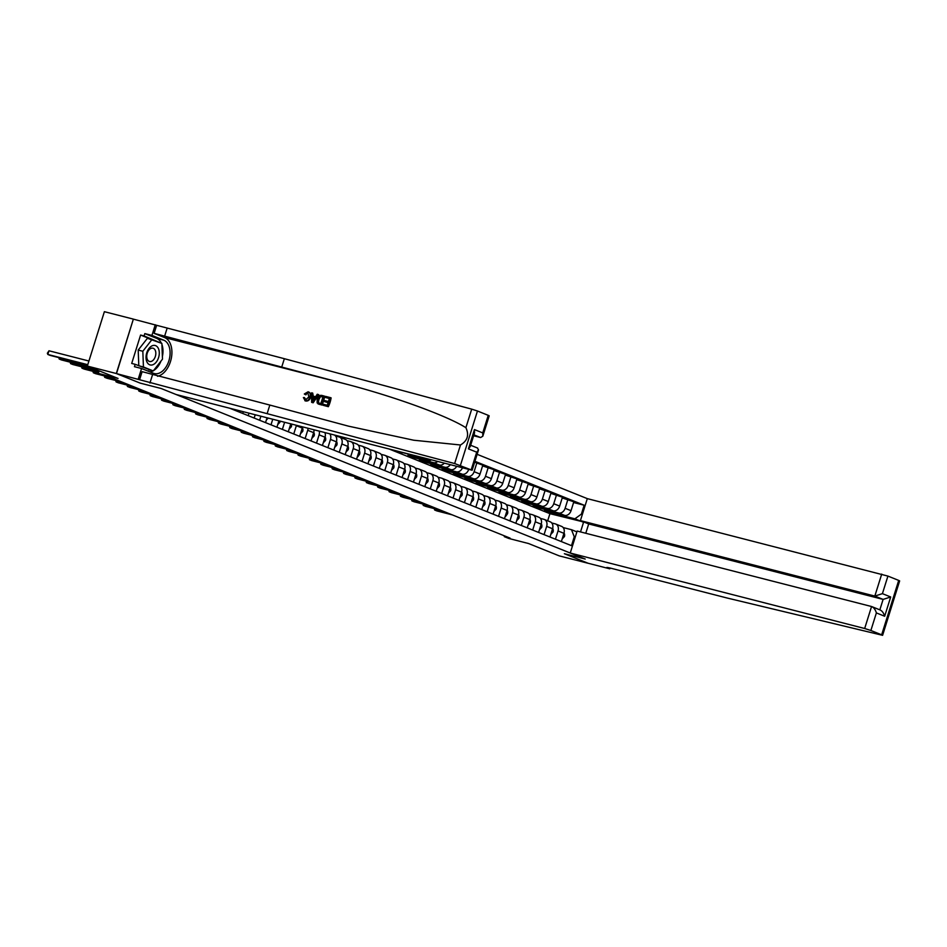 <?xml version="1.0" encoding="UTF-8"?>
<svg xmlns="http://www.w3.org/2000/svg" width="947" height="947" viewBox="0 0 947 947"><rect width="100%" height="100%" fill="white"/><g stroke="black" fill="none" stroke-linecap="round" stroke-linejoin="round"><path stroke-width="1.42" d="M116.493 373.592L140.203 383.121L161.073 388.471L176.035 394.497L472.139 470.245L454.655 463.545L116.493 373.592L133.361 319.115L104.383 311.681L87.337 366.087L116.315 373.52L140.203 383.121L161.073 388.471L585.222 559.05L570.248 553.036L864.67 628.5L871.56 606.518L577.137 531.054L570.248 553.036M585.779 533.268L588.691 523.94L580.416 520.613L587.306 498.631L477.134 454.323M133.361 319.115L116.315 373.52M610.057 568.011L609.809 568.816L588.075 563.24L564.365 553.711L588.253 563.311L559.275 555.889L528.556 543.531L508.859 538.476L504.301 536.653L510.102 538.133L108.692 376.705L98.346 373.39L118.055 378.445L87.337 366.087M580.523 531.918L583.541 522.294L574.888 518.814L581.375 514.126L584.157 505.225L474.944 461.307M581.375 514.126L582.322 514.505M575.231 537.15L574.273 536.771L571.479 529.693L563.169 527.562M229.967 408.323L571.491 545.661L574.273 536.771M564.365 553.711L585.222 559.05L564.365 553.711M99.151 370.845L98.346 373.39M504.538 535.895L504.301 536.653M547.686 520.803L549.923 513.676L584.133 522.105M571.479 529.693L576.889 531.871M339.263 452.275L341.855 444.001A6.179 4.771 -68.1 0 0 339.523 437.088A6.179 4.771 -68.1 0 0 339.062 436.934L335.617 436.058A11.814 9.127 -68.1 0 1 336.078 436.176M350.639 456.845L353.231 448.582A6.179 4.771 -68.1 0 0 350.899 441.669A6.179 4.771 -68.1 0 0 350.437 441.515L346.993 440.627M362.014 461.426L364.607 453.163A6.179 4.771 -68.1 0 0 362.275 446.238A6.179 4.771 -68.1 0 0 361.813 446.084L358.368 445.208M373.39 465.995L375.983 457.732A6.179 4.771 -68.1 0 0 373.651 450.819A6.179 4.771 -68.1 0 0 373.189 450.665L369.744 449.778A11.814 9.127 -68.1 0 1 370.218 449.896M384.778 470.576L387.359 462.314A6.179 4.771 -68.1 0 0 385.027 455.389A6.179 4.771 -68.1 0 0 384.565 455.235L381.12 454.359M396.154 475.145L398.746 466.883A6.179 4.771 -68.1 0 0 396.414 459.97A6.179 4.771 -68.1 0 0 395.953 459.816L392.508 458.928M407.53 479.727L410.122 471.464A6.179 4.771 -68.1 0 0 407.79 464.539A6.179 4.771 -68.1 0 0 407.328 464.385L403.884 463.509M418.905 484.296L421.498 476.033A6.179 4.771 -68.1 0 0 419.166 469.12A6.179 4.771 -68.1 0 0 418.704 468.966L415.26 468.078A11.814 9.127 -68.1 0 1 415.721 468.197M430.281 488.877L432.874 480.614A6.179 4.771 -68.1 0 0 430.542 473.689A6.179 4.771 -68.1 0 0 430.08 473.547L426.635 472.66M441.657 493.458L444.25 485.184A6.179 4.771 -68.1 0 0 441.918 478.271A6.179 4.771 -68.1 0 0 441.456 478.117L438.011 477.229A11.814 9.127 -68.1 0 1 438.485 477.359M453.045 498.027L455.625 489.765A6.179 4.771 -68.1 0 0 453.293 482.84A6.179 4.771 -68.1 0 0 452.832 482.698L449.387 481.81M464.421 502.608L467.001 494.334A6.179 4.771 -68.1 0 0 464.669 487.421A6.179 4.771 -68.1 0 0 464.219 487.267L460.775 486.391M475.796 507.178L478.389 498.915A6.179 4.771 -68.1 0 0 476.057 491.99A6.179 4.771 -68.1 0 0 475.595 491.848L472.151 490.96A11.814 9.127 -68.1 0 1 472.612 491.079M487.172 511.759L489.765 503.484A6.179 4.771 -68.1 0 0 487.433 496.571A6.179 4.771 -68.1 0 0 486.971 496.417L483.526 495.541A11.814 9.127 -68.1 0 1 483.988 495.66M498.548 516.328L501.141 508.066A6.179 4.771 -68.1 0 0 498.809 501.141A6.179 4.771 -68.1 0 0 498.347 500.999L494.902 500.111M509.924 520.909L512.516 512.647A6.179 4.771 -68.1 0 0 510.184 505.722A6.179 4.771 -68.1 0 0 509.723 505.568L506.278 504.692M521.3 525.478L523.892 517.216A6.179 4.771 -68.1 0 0 521.56 510.303A6.179 4.771 -68.1 0 0 521.099 510.149L517.654 509.261A11.814 9.127 -68.1 0 1 518.127 509.379M532.688 530.06L535.268 521.797A6.179 4.771 -68.1 0 0 532.936 514.872A6.179 4.771 -68.1 0 0 532.474 514.718L529.03 513.842M544.063 534.629L546.656 526.366A6.179 4.771 -68.1 0 0 544.324 519.453A6.179 4.771 -68.1 0 0 543.862 519.299L540.417 518.411M555.439 539.21L558.032 530.947A6.179 4.771 -68.1 0 0 555.7 524.022A6.179 4.771 -68.1 0 0 555.238 523.869L551.793 522.993M550.195 511.688L549.97 512.434L574.888 518.814M549.97 512.434L544.513 510.232L564.566 515.369A6.179 4.771 -68.1 0 0 571.041 510.682L573.823 501.78L562.222 497.944M538.819 507.118L538.594 507.852L558.647 512.99A6.179 4.771 -68.1 0 0 565.122 508.302L567.916 499.4M538.594 507.852L533.125 505.651L553.178 510.8A6.179 4.771 -68.1 0 0 559.665 506.1L562.447 497.211L550.846 493.363M527.443 502.537L527.219 503.271L547.271 508.421A6.179 4.771 -68.1 0 0 553.746 503.721L556.54 494.831M527.219 503.271L521.75 501.081L541.802 506.219A6.179 4.771 -68.1 0 0 548.289 501.531L551.071 492.629L539.459 488.794M516.068 497.968L515.831 498.702L535.884 503.84A6.179 4.771 -68.1 0 0 542.371 499.152L545.152 490.25M515.831 498.702L510.374 496.5L530.427 501.65A6.179 4.771 -68.1 0 0 536.913 496.95L539.695 488.06L528.083 484.213M504.692 493.387L504.455 494.121L524.508 499.27A6.179 4.771 -68.1 0 0 530.995 494.571L533.777 485.681M504.455 494.121L498.998 491.931L519.051 497.068A6.179 4.771 -68.1 0 0 525.526 492.381L528.319 483.479L516.707 479.644M493.316 488.818L493.079 489.552L513.132 494.689A6.179 4.771 -68.1 0 0 519.619 490.001L522.401 481.1M493.079 489.552L487.622 487.35L507.675 492.499A6.179 4.771 -68.1 0 0 514.15 487.8L516.944 478.91L505.331 475.063M481.94 484.237L481.703 484.971L501.756 490.12A6.179 4.771 -68.1 0 0 508.231 485.42L511.025 476.53M481.703 484.971L476.246 482.781L496.299 487.918A6.179 4.771 -68.1 0 0 502.774 483.23L505.568 474.329L493.955 470.493M470.552 479.667L470.328 480.401L490.38 485.539A6.179 4.771 -68.1 0 0 496.855 480.851L499.649 471.949M470.328 480.401L464.87 478.199L484.923 483.337A6.179 4.771 -68.1 0 0 491.398 478.649L494.18 469.748L482.579 465.912M459.177 475.086L458.952 475.82L479.004 480.958A6.179 4.771 -68.1 0 0 485.48 476.27L488.273 467.368M458.952 475.82L453.483 473.63L473.536 478.768A6.179 4.771 -68.1 0 0 480.022 474.068L482.804 465.178L474.66 462.231M447.801 470.505L447.576 471.251L467.629 476.388A6.179 4.771 -68.1 0 0 474.104 471.689L476.886 462.799M447.576 471.251L442.107 469.049L462.16 474.187A6.179 4.771 -68.1 0 0 468.647 469.499L468.647 469.499M436.425 465.936L436.188 466.67L456.241 471.807A6.179 4.771 -68.1 0 0 462.432 467.901M436.188 466.67L430.731 464.48L450.784 469.617A6.179 4.771 -68.1 0 0 456.62 466.409M425.049 461.355L424.812 462.1L444.865 467.238A6.179 4.771 -68.1 0 0 450.239 464.776M424.812 462.1L419.355 459.899L439.408 465.036A6.179 4.771 -68.1 0 0 444.25 463.237M413.673 456.785L413.437 457.519L433.489 462.657A6.179 4.771 -68.1 0 0 437.621 461.544M413.437 457.519L407.979 455.329L428.032 460.467A6.179 4.771 -68.1 0 0 431.311 459.922M402.215 452.465L422.113 458.088A6.179 4.771 -68.1 0 0 424.09 458.076M402.061 452.95L398.521 451.518M549.923 513.676L389.821 449.292M561.358 541.589L563.938 533.327A6.179 4.771 -68.1 0 0 561.618 526.402L555.7 524.022M584.157 505.225L573.598 502.526M549.982 537.008L552.563 528.746A6.179 4.771 -68.1 0 0 550.231 521.833L544.324 519.453M538.594 532.439L541.187 524.176A6.179 4.771 -68.1 0 0 538.855 517.251L532.936 514.872M527.219 527.858L529.811 519.595A6.179 4.771 -68.1 0 0 527.479 512.682L521.56 510.303M515.843 523.289L518.435 515.026A6.179 4.771 -68.1 0 0 516.103 508.101L510.184 505.722M504.467 518.707L507.059 510.445A6.179 4.771 -68.1 0 0 504.727 503.52L498.809 501.141M493.091 514.138L495.683 505.864A6.179 4.771 -68.1 0 0 493.351 498.951L487.433 496.571M481.715 509.557L484.296 501.294A6.179 4.771 -68.1 0 0 481.964 494.37L476.057 491.99M470.328 504.988L472.92 496.713A6.179 4.771 -68.1 0 0 470.588 489.8L464.669 487.421M458.952 500.407L461.544 492.144A6.179 4.771 -68.1 0 0 459.212 485.219L453.293 482.84M447.576 495.837L450.168 487.563A6.179 4.771 -68.1 0 0 447.836 480.65L441.918 478.271M436.2 491.256L438.792 482.994A6.179 4.771 -68.1 0 0 436.46 476.069L430.542 473.689M424.824 486.675L427.417 478.413A6.179 4.771 -68.1 0 0 425.085 471.499L419.166 469.12M413.448 482.106L416.041 473.843A6.179 4.771 -68.1 0 0 413.709 466.918L407.79 464.539M402.073 477.525L404.653 469.262A6.179 4.771 -68.1 0 0 402.321 462.349L396.414 459.97M390.685 472.955L393.277 464.693A6.179 4.771 -68.1 0 0 390.945 457.768L385.027 455.389M379.309 468.374L381.901 460.112A6.179 4.771 -68.1 0 0 379.569 453.199L373.651 450.819M367.933 463.805L370.526 455.543A6.179 4.771 -68.1 0 0 368.194 448.618L362.275 446.238M356.557 459.224L359.15 450.961A6.179 4.771 -68.1 0 0 356.818 444.048L350.899 441.669M345.182 454.655L347.774 446.38A6.179 4.771 -68.1 0 0 345.442 439.467L339.523 437.088M333.806 450.074L336.386 441.811A6.179 4.771 -68.1 0 0 334.528 435.123M327.887 447.694L330.479 439.432A6.179 4.771 -68.1 0 0 329.887 433.927M322.418 445.504L325.01 437.23A6.179 4.771 -68.1 0 0 324.928 432.661M316.511 443.125L319.103 434.851A6.179 4.771 -68.1 0 0 319.305 431.216M311.042 440.923L313.635 432.661A6.179 4.771 -68.1 0 0 313.966 429.843M305.135 438.544L307.716 430.281A6.179 4.771 -68.1 0 0 308.071 428.34M299.666 436.354L302.259 428.08A6.179 4.771 -68.1 0 0 302.531 426.919M293.748 433.975L296.34 425.7A6.179 4.771 -68.1 0 0 296.447 425.357M288.29 431.773L290.753 423.901M282.372 429.393L284.597 422.315M276.915 427.192L278.903 420.859M270.996 424.812L272.736 419.284M265.539 422.622L267.042 417.816M259.62 420.243L260.875 416.242M254.163 418.041L255.181 414.786M248.244 415.662L249.014 413.2M242.775 413.472L243.32 411.744M236.868 411.093L237.152 410.158M562.175 538.961L564.436 536.558A4.096 3.161 -68.1 0 0 564.045 533.019L564.033 533.007M435.052 508.799L434.673 510.031L449.943 513.949M434.259 508.598L434.673 510.031L436.946 510.942L452.216 514.86M892.453 603.878L882.604 635.319L881.657 634.821L898.703 580.416L899.65 580.913L892.453 603.878M882.604 635.319L727.047 597.995L609.69 567.916L606.873 567.442L609.809 568.816M587.306 498.631L887.919 576.084L882.415 593.651L890.701 596.977L884.664 616.248L876.377 612.91L870.873 630.489L881.657 634.821M887.919 576.084L898.703 580.416M580.416 520.613L874.827 596.077L881.716 574.095M870.873 630.489L864.67 628.5M588.691 523.94L883.113 599.404L874.827 596.077L882.415 593.651M890.701 596.977L883.113 599.404L879.846 609.821M884.664 616.248C883.634 612.863 882.024 610.732 879.834 609.844L871.56 606.518C873.738 607.406 875.348 609.537 876.377 612.91M325.295 397.42L325.614 396.402L330.692 397.704L327.934 406.523L323.022 405.269L323.341 404.251L327.271 405.257L328.124 402.534L324.466 401.599L324.785 400.581L328.431 401.528L329.39 398.474L325.295 397.42L329.367 398.545M324.466 401.599L328.088 402.641M323.022 405.269L328.337 406.689A20.112 12.713 104.4 0 0 331.107 397.87L330.692 397.704M318.37 404.002L321.921 405.044A20.112 12.713 104.4 0 0 324.679 396.225L321.507 404.878L317.127 402.937L317.174 399.054C318.05 396.225 319.589 395.017 321.779 395.42L324.276 396.059M305.194 394.532L304.307 393.988L308.071 391.786C310.131 392.567 310.723 394.366 309.858 397.195C308.959 399.894 307.42 401.102 305.254 400.83L303.371 397.586L304.437 397.562L305.621 399.823L308.876 396.947L307.846 392.827L305.194 394.532L305.905 394.816L307.053 393.254M306.141 400.036L304.437 397.562M305.644 400.995L304.898 400.723L305.644 400.995C307.929 401.315 309.574 400.143 310.58 397.491C311.338 394.627 310.64 392.78 308.462 391.94M157.533 376.279A20.112 12.713 104.4 0 0 171.419 357.741A20.112 12.713 104.4 0 0 164.636 337.582L154.112 333.356L156.646 325.306L133.539 319.186M267.303 413.105L269.824 405.056L348.543 426.174L413.744 440.225L460.479 444.983C467.522 440.805 469.321 435.04 465.888 427.701C447.848 416.183 396.876 397.48 349.348 384.932L154.112 333.356M311.634 402.345L313.149 402.795L318.677 394.686L312.747 402.629L311.634 402.345L311.646 392.816L312.688 393.088L312.628 396L315.588 396.757L317.233 394.248L318.275 394.52M313.303 396.272L312.688 393.088M473.63 435.75L480.614 437.538L473.914 434.839M281.827 366.749L284.349 358.7L156.646 325.306M139.588 379.711L142.109 371.662L269.824 405.056M471.204 469.748L476.708 452.181L468.422 448.854L474.459 429.583L482.745 432.921L488.25 415.342L477.466 411.01L460.42 465.415M465.888 427.701L471.701 409.14L284.349 358.7M138.226 379.155L141.565 368.501L134.438 366.678L135.172 364.323L152.455 370.715M150.822 339.168L140.594 335.049L131.704 363.435L135.172 364.323M140.594 335.049L144.074 335.936L144.808 333.593L151.934 335.416L155.272 324.75M141.565 368.501L153.45 373.272A17.366 10.985 104.4 0 0 154.314 373.568A17.366 10.985 104.4 0 0 169.075 360.156A17.366 10.985 104.4 0 0 163.807 340.198L151.934 335.416M471.701 409.14L477.466 411.01M488.25 415.342L489.197 415.84L482.816 436.212L480.614 437.538M144.808 333.593L156.681 338.363A17.366 10.985 -75.6 0 1 161.404 343.24M161.925 344.495A17.366 10.985 -75.6 0 1 162.387 356.569M161.026 361.02A17.366 10.985 -75.6 0 1 153.532 370.597M153.035 370.869A17.366 10.985 -75.6 0 1 149.981 371.887M161.026 343.086L144.074 335.936M158.776 342.187L161.014 342.755M476.708 452.181L478.531 449.884L477.347 447.978M468.422 448.854L470.245 446.546L474.53 432.874L474.459 429.583M482.745 432.921L482.816 436.212M309.858 397.195L310.58 397.491M308.071 391.786L308.935 392.094M313.493 399.965L314.972 397.704L312.605 397.101L312.51 401.469L313.493 399.965M312.605 397.101L314.913 397.799M312.546 399.587L313.232 399.859L313.315 397.385M319.541 404.428L317.943 403.824M322.974 396.829L319.707 396.663L318.145 399.326L318.346 402.771L320.844 403.611L322.974 396.829M318.145 399.326L318.879 399.61L318.346 402.771L319.435 403.244M321.542 396.45L322.951 396.9M319.707 396.663L322.087 396.675M318.879 399.61L320.311 396.9M550.799 534.392L553.06 531.989A4.096 3.161 -68.1 0 0 552.669 528.45L552.669 528.45M423.676 504.23L423.285 505.449L438.568 509.368M422.883 504.017L423.285 505.449L425.57 506.373L440.84 510.279M539.423 529.811L541.684 527.408A4.096 3.161 -68.1 0 0 541.293 523.869L541.293 523.869M412.3 499.649L411.909 500.88L427.18 504.798M411.507 499.448L411.909 500.88L414.194 501.792L429.465 505.71M528.047 525.242L530.296 522.839A4.096 3.161 -68.1 0 0 529.918 519.299L529.906 519.276M400.924 495.08L400.534 496.299L415.804 500.217M400.119 494.867L400.534 496.299L402.806 497.222L418.089 501.129M516.671 520.661L518.92 518.258A4.096 3.161 -68.1 0 0 518.53 514.718L518.53 514.718M389.548 490.499L389.158 491.73L404.428 495.636M388.743 490.297L389.158 491.73L391.431 492.641L406.701 496.559M158.208 348.117A10.038 6.345 104.4 0 0 149.034 348.366A10.038 6.345 104.4 0 0 147.105 362.299A10.038 6.345 104.4 0 0 156.291 362.05A10.038 6.345 104.4 0 0 158.208 348.117M155.083 349.999A6.866 4.344 104.4 0 0 153 348.2A6.866 4.344 104.4 0 0 147.779 351.834A6.866 4.344 104.4 0 0 147.483 359.706A6.866 4.344 104.4 0 0 149.579 361.505A6.866 4.344 104.4 0 0 154.787 357.871A6.866 4.344 104.4 0 0 155.083 349.999M138.807 365.779L138.191 350.07L147.412 338.292L161.878 343.43L162.482 359.162L153.26 370.928L143.435 366.974L142.831 351.254L152.053 339.476M138.878 365.802L143.435 366.974M148.703 369.756L153.26 370.928M138.191 350.07L142.831 351.254M505.71 516.257L507.545 513.688A4.096 3.161 -68.1 0 0 507.154 510.149L507.154 510.149M378.161 485.918L377.782 487.149L393.052 491.067M377.368 485.716L377.782 487.149L380.055 488.072L395.325 491.978M493.908 511.51L496.169 509.107A4.096 3.161 -68.1 0 0 495.778 505.568L495.778 505.568M366.785 481.348L366.406 482.579L381.677 486.486M365.992 481.147L366.406 482.579L368.679 483.491L383.949 487.409M482.532 506.941L484.793 504.526A4.096 3.161 -68.1 0 0 484.402 500.987L484.402 500.987M355.409 476.767L355.03 477.998L370.301 481.916M354.616 476.566L355.03 477.998L357.303 478.91L372.573 482.828M471.156 502.36L473.417 499.957A4.096 3.161 -68.1 0 0 473.027 496.417L473.027 496.417M344.033 472.198L343.643 473.429L358.925 477.335M343.24 471.997L343.643 473.429L345.927 474.34L361.198 478.259M459.78 497.779L462.029 495.376A4.096 3.161 -68.1 0 0 461.651 491.836L461.651 491.836M332.657 467.617L332.267 468.848L347.537 472.766M331.864 467.416L332.267 468.848L334.54 469.759L349.822 473.678M448.405 493.209L450.654 490.806A4.096 3.161 -68.1 0 0 450.275 487.267L450.275 487.267M321.282 463.047L320.891 464.279L336.161 468.185M320.477 462.846L320.891 464.279L323.164 465.19L338.434 469.108M437.017 488.628L439.278 486.225A4.096 3.161 -68.1 0 0 438.887 482.686L438.887 482.686M309.894 458.466L309.515 459.697L324.785 463.616M309.101 458.265L309.515 459.697L311.788 460.609L327.058 464.527M425.641 484.059L427.902 481.656A4.096 3.161 -68.1 0 0 427.511 478.117L427.511 478.117M298.518 453.897L298.139 455.116L313.41 459.035M297.725 453.684L298.139 455.116L300.412 456.04L315.682 459.946M414.265 479.478L416.526 477.075A4.096 3.161 -68.1 0 0 416.135 473.536L416.124 473.524M287.142 449.316L286.763 450.547L302.034 454.465M286.349 449.115L286.763 450.547L289.036 451.459L304.307 455.377M402.889 474.909L405.15 472.506A4.096 3.161 -68.1 0 0 404.76 468.966L404.76 468.966M275.766 444.747L275.376 445.966L290.658 449.884M274.973 444.534L275.376 445.966L277.66 446.889L292.931 450.796M391.513 470.328L393.774 467.925A4.096 3.161 -68.1 0 0 393.384 464.385L393.384 464.385M264.391 440.166L264 441.397L279.27 445.315M263.597 439.964L264 441.397L266.285 442.308L281.555 446.226M380.138 465.758L382.387 463.355A4.096 3.161 -68.1 0 0 382.008 459.816L381.996 459.792M253.015 435.596L252.624 436.816L267.894 440.734M252.222 435.383L252.624 436.816L254.897 437.739L270.179 441.645M368.762 461.177L371.011 458.774A4.096 3.161 -68.1 0 0 370.62 455.235L370.62 455.235M241.639 431.015L241.248 432.246L256.519 436.153M240.834 430.814L241.248 432.246L243.521 433.158L258.791 437.076M357.8 456.774L359.635 454.205A4.096 3.161 -68.1 0 0 359.244 450.665L359.233 450.654M230.251 426.434L229.872 427.665L245.143 431.583M229.458 426.233L229.872 427.665L232.145 428.589L247.416 432.495M345.998 452.027L348.259 449.624A4.096 3.161 -68.1 0 0 347.869 446.084L347.869 446.084M218.875 421.865L218.497 423.096L233.767 427.002M218.082 421.664L218.497 423.096L220.769 424.007L236.04 427.926M334.622 447.458L336.883 445.043A4.096 3.161 -68.1 0 0 336.493 441.503L336.493 441.503M207.5 417.284L207.121 418.515L222.391 422.433M206.706 417.082L207.121 418.515L209.394 419.426L224.664 423.345M323.247 442.876L325.508 440.473A4.096 3.161 -68.1 0 0 325.117 436.934L325.117 436.934M196.124 412.714L195.733 413.946L211.015 417.852M195.331 412.513L195.733 413.946L198.018 414.857L213.288 418.775M311.871 438.295L314.12 435.892A4.096 3.161 -68.1 0 0 313.741 432.353L313.741 432.353M184.748 408.133L184.357 409.364L199.628 413.283M183.955 407.932L184.357 409.364L186.63 410.276L201.912 414.194M300.495 433.726L302.744 431.323A4.096 3.161 -68.1 0 0 302.365 427.784L302.365 427.784M173.372 403.564L172.981 404.795L188.252 408.702M172.567 403.363L172.981 404.795L175.254 405.707L190.536 409.625M289.107 429.145L291.368 426.742A4.096 3.161 -68.1 0 0 291.392 424.067M161.984 398.983L161.606 400.214L176.876 404.132M161.191 398.782L161.606 400.214L163.878 401.126L179.149 405.044M277.731 424.576L279.992 422.173A4.096 3.161 -68.1 0 0 280.182 421.19M150.609 394.414L150.23 395.633L165.5 399.551M149.815 394.201L150.23 395.633L152.503 396.556L167.773 400.474M266.356 419.995L268.238 418.124M139.233 389.833L138.854 391.064L154.124 394.982M138.44 389.631L138.854 391.064L141.127 391.975L156.397 395.893M254.98 415.425L255.856 414.952M127.857 385.263L127.466 386.483L142.748 390.401M127.064 385.05L127.466 386.483L129.751 387.406L145.021 391.312M116.481 380.682L116.09 381.913L131.373 385.831M115.688 380.481L116.09 381.913L118.375 382.825L133.645 386.743M105.105 376.113L104.715 377.332L119.985 381.25M104.312 375.9L104.715 377.332L106.987 378.255L122.27 382.162M93.729 371.532L93.339 372.763L102.821 375.19M92.924 371.331L93.339 372.763L95.611 373.674L110.882 377.593M82.342 366.951L81.963 368.182L98.642 372.455M81.549 366.749L81.963 368.182L84.236 369.105L98.547 372.763M70.966 362.381L70.587 363.612L99.127 370.928M70.173 362.18L70.587 363.612L72.86 364.524L99.021 371.236M59.59 357.8L59.211 359.031L88.391 366.513M58.797 357.599L59.211 359.031L61.484 359.955L90.663 367.424M88.923 361.02L48.984 350.781L47.824 354.462L87.775 364.702M48.984 350.781L47.35 353.243L47.824 354.462L50.108 355.374L87.669 364.997M558.647 512.99L564.566 515.369M547.271 508.421L553.178 510.8M535.884 503.84L541.802 506.219M524.508 499.27L530.427 501.65M513.132 494.689L519.051 497.068M501.756 490.12L507.675 492.499M490.38 485.539L496.299 487.918M479.004 480.958L484.923 483.337M467.629 476.388L473.536 478.768M456.241 471.807L462.16 474.187M444.865 467.238L450.784 469.617M433.489 462.657L439.408 465.036M422.113 458.088L428.032 460.467M565.122 508.302L571.041 510.682M558.032 530.947L563.938 533.327M546.656 526.366L552.563 528.746M553.746 503.721L559.665 506.1M535.268 521.797L541.187 524.176M542.371 499.152L548.289 501.531M523.892 517.216L529.811 519.595M530.995 494.571L536.913 496.95M512.516 512.647L518.435 515.026M519.619 490.001L525.526 492.381M501.141 508.066L507.059 510.445M508.231 485.42L514.15 487.8M489.765 503.484L495.683 505.864M496.855 480.851L502.774 483.23M478.389 498.915L484.296 501.294M485.48 476.27L491.398 478.649M467.001 494.334L472.92 496.713M474.104 471.689L480.022 474.068M455.625 489.765L461.544 492.144M444.25 485.184L450.168 487.563M432.874 480.614L438.792 482.994M421.498 476.033L427.417 478.413M410.122 471.464L416.041 473.843M398.746 466.883L404.653 469.262M387.359 462.314L393.277 464.693M375.983 457.732L381.901 460.112M364.607 453.163L370.526 455.543M353.231 448.582L359.15 450.961M341.855 444.001L347.774 446.38M330.479 439.432L336.386 441.811M319.103 434.851L325.01 437.23M307.716 430.281L313.635 432.661M296.34 425.7L302.259 428.08M563.074 536.097L564.388 536.629M608.625 567.655L608.436 568.259M349.348 384.932L164.636 337.582M164.47 336.67L166.992 328.621M152.455 374.976L149.934 383.026M454.655 463.545L460.479 444.983M156.681 338.363L163.807 340.198M551.699 531.527L553.012 532.048M540.323 526.946L541.637 527.479M528.947 522.365L530.261 522.898M517.559 517.796L518.873 518.329M506.183 513.215L507.497 513.748M494.808 508.646L496.121 509.166M483.432 504.064L484.746 504.597M472.056 499.495L473.37 500.016M460.68 494.914L461.994 495.447M449.304 490.345L450.606 490.866M437.916 485.764L439.23 486.296M426.541 481.194L427.855 481.715M415.165 476.613L416.479 477.146M403.789 472.044L405.103 472.565M392.413 467.463L393.727 467.996M381.037 462.882L382.351 463.414M369.65 458.312L370.964 458.845M358.274 453.731L359.588 454.264M346.898 449.162L348.212 449.683M335.522 444.581L336.836 445.114M324.146 440.012L325.46 440.533M312.77 435.431L314.084 435.963M301.395 430.861L302.709 431.382M290.007 426.28L291.321 426.813M278.631 421.711L279.945 422.232M472.139 470.245L478.531 449.884M470.647 445.256L477.679 448.085"/></g></svg>

